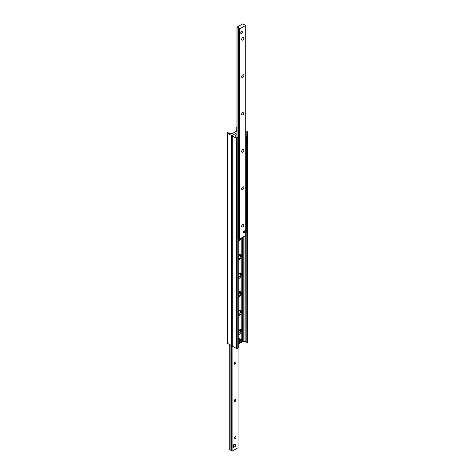 <?xml version="1.0" encoding="UTF-8"?>
<svg xmlns="http://www.w3.org/2000/svg" width="475" height="475" viewBox="0 0 475 475"><rect width="100%" height="100%" fill="white"/><g stroke="black" fill="none" stroke-linecap="round" stroke-linejoin="round"><path stroke-width="0.71" d="M238.23 240.582A3.147 1.817 120 0 0 239.139 239.869M241.187 238.171A3.147 1.817 -60 0 1 238.23 241.3M238.23 259.261A3.147 1.817 120 0 0 239.317 258.358M240.291 256.666A3.147 1.817 120 0 0 240.231 254.25M238.23 255.277A3.147 1.817 -60 0 1 240.688 254.392A3.147 1.817 -60 0 1 240.956 257.503A3.147 1.817 -60 0 1 238.23 259.985M238.23 277.94A3.147 1.817 120 0 0 239.139 277.234M240.374 275.096A3.147 1.817 120 0 0 240.231 272.929M238.23 273.956A3.147 1.817 -60 0 1 240.688 273.072A3.147 1.817 -60 0 1 240.956 276.183A3.147 1.817 -60 0 1 238.23 278.665M238.23 296.626A3.147 1.817 120 0 0 239.317 295.723M240.291 294.025A3.147 1.817 120 0 0 240.231 291.614M238.23 292.636A3.147 1.817 -60 0 1 240.688 291.751A3.147 1.817 -60 0 1 240.956 294.862A3.147 1.817 -60 0 1 238.23 297.344M238.23 315.305A3.147 1.817 120 0 0 239.139 314.598M240.374 312.461A3.147 1.817 120 0 0 240.231 310.294M238.23 311.321A3.147 1.817 -60 0 1 240.688 310.436A3.147 1.817 -60 0 1 240.956 313.548A3.147 1.817 -60 0 1 238.23 316.029M238.23 333.984A3.147 1.817 120 0 0 239.317 333.082M240.291 331.39A3.147 1.817 120 0 0 240.231 328.973M238.23 330A3.147 1.817 -60 0 1 240.688 329.116A3.147 1.817 -60 0 1 240.956 332.227A3.147 1.817 -60 0 1 238.23 334.709M245.765 130.649L247.73 131.789A0.57 0.333 180 0 1 247.73 132.252L246.857 132.762L246.08 132.62L245.902 132.032A1.146 0.659 0 0 0 245.765 131.818M241.828 341.834L242.41 341.62A0.861 0.493 180 0 1 243.164 341.478L244.975 341.662A1.146 0.659 180 0 1 245.902 342.202L246.08 342.784L246.857 342.926L247.73 342.422A0.57 0.333 0 0 0 247.902 342.184L247.902 132.02M236.918 134.621L235.826 135.25A0.861 0.493 0 0 0 235.576 135.601A0.861 0.493 0 0 0 235.588 135.69L235.909 136.735A1.146 0.659 0 0 0 236.835 137.269L238.23 137.631L237.215 138.326A0.57 0.333 180 0 1 236.408 138.326L232.239 135.921A0.57 0.333 180 0 1 232.239 135.452L236.918 132.751L232.239 135.452A0.57 0.333 180 0 1 231.432 135.452L227.27 133.048A0.57 0.333 180 0 1 227.27 132.578L228.143 132.074L228.92 132.216L229.098 132.798A1.146 0.659 0 0 0 230.025 133.338L231.836 133.523A0.861 0.493 0 0 0 232.59 133.38L236.918 130.886A1.775 1.027 -60 0 0 236.105 131.302L236.461 131.492M238.23 344.031L240.498 342.718M240.819 342.534L241.152 342.338M232.073 135.684L232.073 345.853A0.57 0.333 0 0 0 232.239 346.085L236.408 348.49A0.57 0.333 0 0 0 237.215 348.49L238.23 347.795L238.23 137.631M227.098 132.816L227.098 342.98A0.57 0.333 0 0 0 227.27 343.211L231.432 345.616A0.57 0.333 0 0 0 232.073 345.687M236.918 127.401L236.918 127.009M233.267 446.565A1.146 0.659 -60 0 1 233.267 445.247A1.146 0.659 -60 0 1 234.412 444.582M234.234 438.342A1.182 0.683 -60 0 1 234.751 437.148A1.182 0.683 -60 0 1 235.665 436.834A1.182 0.683 -60 0 1 235.665 438.199A1.182 0.683 -60 0 1 234.484 438.882A1.182 0.683 -60 0 1 234.234 438.342M234.234 400.977A1.182 0.683 -60 0 1 234.751 399.79A1.182 0.683 -60 0 1 235.665 399.469A1.182 0.683 -60 0 1 235.665 400.835A1.182 0.683 -60 0 1 234.484 401.517A1.182 0.683 -60 0 1 234.234 400.977M234.234 363.613A1.182 0.683 -60 0 1 234.751 362.425A1.182 0.683 -60 0 1 235.665 362.11A1.182 0.683 -60 0 1 235.665 363.476A1.182 0.683 -60 0 1 234.484 364.159A1.182 0.683 -60 0 1 234.234 363.613M231.741 450.579L232.103 451.25L238.046 447.723M229.271 449.617L230.138 450.193L231.729 450.229M241.662 39.413A1.573 0.908 -60 0 1 242.345 37.828A1.573 0.908 -60 0 1 243.556 37.406A1.573 0.908 -60 0 1 243.556 39.223A1.573 0.908 -60 0 1 241.989 40.132A1.573 0.908 -60 0 1 241.662 39.413M241.662 76.772A1.573 0.908 -60 0 1 242.345 75.192A1.573 0.908 -60 0 1 243.556 74.771A1.573 0.908 -60 0 1 243.556 76.588A1.573 0.908 -60 0 1 241.989 77.496A1.573 0.908 -60 0 1 241.662 76.772M241.662 114.137A1.573 0.908 -60 0 1 242.345 112.551A1.573 0.908 -60 0 1 243.556 112.13A1.573 0.908 -60 0 1 243.556 113.947A1.573 0.908 -60 0 1 241.989 114.855A1.573 0.908 -60 0 1 241.662 114.137M241.662 151.501A1.573 0.908 -60 0 1 242.345 149.916A1.573 0.908 -60 0 1 243.556 149.494A1.573 0.908 -60 0 1 243.556 151.311A1.573 0.908 -60 0 1 241.989 152.22A1.573 0.908 -60 0 1 241.662 151.501M241.662 188.86A1.573 0.908 -60 0 1 242.345 187.281A1.573 0.908 -60 0 1 243.556 186.859A1.573 0.908 -60 0 1 243.556 188.676A1.573 0.908 -60 0 1 241.989 189.584A1.573 0.908 -60 0 1 241.662 188.86M241.662 226.225A1.573 0.908 -60 0 1 242.345 224.639A1.573 0.908 -60 0 1 243.556 224.218A1.573 0.908 -60 0 1 243.556 226.035A1.573 0.908 -60 0 1 241.989 226.943A1.573 0.908 -60 0 1 241.662 226.225M244.803 231.414A1.146 0.659 -60 0 1 244.298 232.566A1.146 0.659 -60 0 1 243.42 232.875A1.146 0.659 -60 0 1 243.182 232.352A1.146 0.659 -60 0 1 243.681 231.2A1.146 0.659 -60 0 1 244.566 230.892A1.146 0.659 -60 0 1 244.803 231.414M242.333 32.015A1.146 0.659 -60 0 1 241.834 33.167A1.146 0.659 -60 0 1 240.95 33.476A1.146 0.659 -60 0 1 240.718 32.953A1.146 0.659 -60 0 1 241.217 31.801A1.146 0.659 -60 0 1 242.096 31.492A1.146 0.659 -60 0 1 242.333 32.015M242.897 23.75L243.117 24.623L244.862 24.807L245.729 25.383L239.786 28.815L238.783 28.316L238.759 27.473L236.918 27.229L242.897 23.75M238.616 237.844L238.812 238.515L239.786 238.984L245.729 235.458M238.23 237.536L238.61 237.494M246.234 136.272L246.234 232.198L245.913 232.388L245.913 136.456L246.234 136.272L245.765 135.797M245.902 132.032L245.765 135.624M245.902 342.202L245.765 232.471M238.349 140.077L238.676 140.636L238.996 140.452L238.676 139.887L238.23 140.006M238.996 140.452L238.996 236.378L238.23 236.681M238.676 139.887L238.23 139.632M238.676 140.636L238.676 236.568M238.23 338.253A1.431 0.825 -60 0 1 238.622 338.307L239.228 338.657A1.431 0.825 -60 0 1 239.382 339.987A1.431 0.825 -60 0 1 238.23 341.181M238.23 338.936A1.431 0.825 -60 0 1 239.228 338.657M240.837 33.375A1.116 0.641 120 0 0 241.365 33.303A1.116 0.641 120 0 0 241.407 33.274M242.149 31.985A1.116 0.641 120 0 0 242.149 31.932A1.116 0.641 120 0 0 241.953 31.445M241.258 31.754A1.003 0.576 -60 0 1 242.149 32.027A1.003 0.576 -60 0 1 241.442 33.256A1.003 0.576 -60 0 1 240.736 32.846A1.003 0.576 -60 0 1 240.76 32.621M243.307 232.774A1.116 0.641 120 0 0 243.829 232.703A1.116 0.641 120 0 0 243.871 232.679M244.619 231.384A1.116 0.641 120 0 0 244.619 231.337A1.116 0.641 120 0 0 244.417 230.844M243.728 231.153A1.003 0.576 -60 0 1 244.619 231.426A1.003 0.576 -60 0 1 243.912 232.655A1.003 0.576 -60 0 1 243.2 232.245A1.003 0.576 -60 0 1 243.23 232.02M233.641 447.331L233.035 446.981L233.029 445.117L234.644 444.173L235.25 444.523L235.262 446.387L233.641 447.331L233.635 445.467L235.25 444.523M233.029 445.117L233.635 445.467M240.742 339.809A1.775 1.027 120 0 0 239.727 341.816A1.775 1.027 120 0 0 240.154 342.659A1.775 1.027 120 0 0 240.742 342.659L240.819 339.946L240.374 339.554A1.823 1.051 -60 0 1 240.855 339.275L241.3 339.667L241.3 342.327L240.855 342.202A1.823 1.051 -60 0 1 240.819 342.232M240.742 342.659L240.819 342.606A1.662 0.962 -60 0 1 239.881 341.816A1.662 0.962 -60 0 1 240.819 339.946M241.3 339.667A1.662 0.962 -60 0 1 242.238 340.456A1.662 0.962 -60 0 1 241.3 342.327L241.229 342.374M240.855 339.275L240.855 342.202M238.23 332.85A1.496 0.861 120 0 0 238.765 333.278A1.496 0.861 120 0 0 240.297 331.301A1.496 0.861 120 0 0 240.184 330.82A1.496 0.861 120 0 0 239.151 330.748A1.496 0.861 120 0 0 238.23 332.138M238.23 295.486A1.496 0.861 120 0 0 238.765 295.913A1.496 0.861 120 0 0 240.297 293.936A1.496 0.861 120 0 0 240.184 293.455A1.496 0.861 120 0 0 239.151 293.384A1.496 0.861 120 0 0 238.23 294.773M238.23 258.127A1.496 0.861 120 0 0 238.765 258.548A1.496 0.861 120 0 0 240.297 256.577A1.496 0.861 120 0 0 240.184 256.096A1.496 0.861 120 0 0 239.151 256.019A1.496 0.861 120 0 0 238.23 257.414M247.73 342.422L247.73 132.252M246.857 342.926L246.857 132.762M246.08 342.784L246.08 232.287M246.08 135.998L246.08 132.62M244.975 341.662L244.975 235.986M243.164 341.478L243.164 237.031M242.41 341.62L242.41 237.47M242.084 341.804L242.084 341.27M242.084 339.744L242.084 237.654M242.018 341.81L242.018 341.424M242.018 339.667L242.018 237.696M241.822 339.512L241.822 237.809L241.828 339.518M241.811 339.506L241.811 237.815M235.826 136.468L235.826 135.25M238.082 447.771L238.094 137.821M237.215 348.49L237.215 138.326M236.408 348.49L236.408 138.326M232.239 346.085L232.239 135.921M231.432 345.616L231.432 135.452M227.27 343.211L227.27 133.048M238.046 348.015L238.046 447.818M229.271 344.369L229.271 449.706M230.078 344.838L230.078 450.175M230.138 344.874L230.138 450.193M231.099 345.426L231.099 450.294M231.414 345.61L231.414 450.247M231.729 450.621L231.729 345.711L231.741 450.662M231.907 345.711L231.907 451.214M232.103 345.948L232.103 451.25M245.729 235.553L245.729 25.383M239.786 238.984L239.786 28.815M239.626 238.984L239.626 28.815M238.812 238.515L238.812 236.485M238.812 140.137L238.812 28.352M238.783 238.48L238.783 236.502M238.783 140.077L238.783 28.316M238.616 237.928L238.616 236.598M238.616 139.858L238.616 27.764M238.296 237.512L238.296 236.722M238.296 139.668L238.296 27.348M237.975 137.394L237.975 27.39M237.013 137.287L237.013 27.295M236.954 137.281L236.954 27.277M242.232 340.551A1.775 1.027 120 0 0 241.929 339.589A1.775 1.027 120 0 0 241.229 339.53M239.115 341.519A1.847 1.069 -60 0 1 239.958 339.619A1.847 1.069 -60 0 1 241.401 339.203C240.956 338.366 240.178 339.126 239.073 341.472L239.554 342.398A1.847 1.069 -60 0 1 239.115 341.519M240.475 339.227A1.734 1.003 120 0 0 239.103 341.424A1.734 1.003 120 0 0 239.115 341.584M238.23 311.606A2.149 1.241 -60 0 1 240.273 312.069A2.149 1.241 -60 0 1 238.23 314.901M238.23 274.241A2.149 1.241 -60 0 1 240.273 274.71A2.149 1.241 -60 0 1 238.23 277.537M239.732 239.002A2.149 1.241 -60 0 1 238.23 240.178M236.77 130.898L236.77 127.205M229.235 344.351L229.235 449.665M245.765 235.505L245.765 25.335M238.61 237.886L238.61 236.603M238.61 139.852L238.61 27.722M236.918 137.275L236.918 27.229M241.288 342.374C242.297 341.293 242.511 340.367 241.929 339.589L241.401 339.203M240.783 342.665L239.554 342.398M236.063 131.29L237.274 130.94M240.184 330.82L238.925 329.472M238.765 333.278L238.23 333.236M240.184 293.455L238.925 292.107M238.765 295.913L238.23 295.877M240.184 256.096L238.925 254.748M238.765 258.548L238.23 258.513M238.23 315.151L239.911 313.637L240.439 311.968L239.715 310.365M238.23 277.786L239.911 276.272L240.439 274.603L239.715 273M238.23 240.427L239.911 238.907"/></g></svg>
